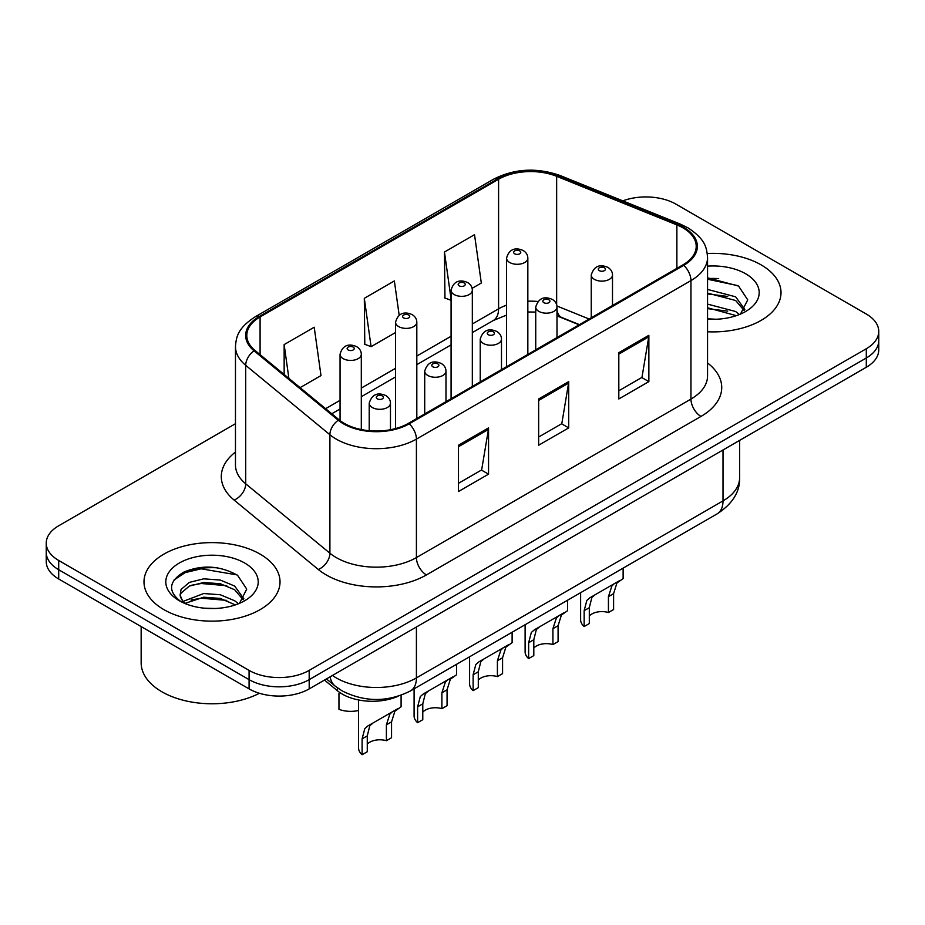 <?xml version="1.0" encoding="UTF-8"?>
<svg xmlns="http://www.w3.org/2000/svg" width="925" height="925" viewBox="0 0 925 925"><rect width="100%" height="100%" fill="white"/><g stroke="black" fill="none" stroke-linecap="round" stroke-linejoin="round"><path stroke-width="1.39" d="M579.108 324.802L557.96 316.257A56.679 32.722 0 0 0 556.989 315.876M398.12 696.259A42.515 24.547 180 0 1 337.521 690.825L324.478 680.072M761.09 264.862A68.022 39.266 0 0 0 707.278 253.508A68.022 39.266 0 0 1 761.09 264.862A68.022 39.266 0 0 1 781.012 292.635A68.022 39.266 0 0 0 761.09 264.862M260.098 554.11A68.022 39.266 0 0 0 185.971 545.6A68.022 39.266 0 0 0 143.988 581.883A68.022 39.266 0 0 0 163.91 609.644A68.022 39.266 0 0 0 238.037 618.154A68.022 39.266 0 0 0 280.021 581.883A68.022 39.266 0 0 0 260.098 554.11A68.022 39.266 0 0 0 185.971 545.6A68.022 39.266 0 0 0 143.988 581.883A68.022 39.266 0 0 0 163.91 609.644A68.022 39.266 0 0 0 238.037 618.154A68.022 39.266 0 0 0 280.021 581.883A68.022 39.266 0 0 0 260.098 554.11M682.939 227.839A45.348 26.178 180 0 1 696.213 246.351A45.348 26.178 180 0 1 682.939 264.862L408.387 423.373A45.348 26.178 180 0 1 339.186 419.869L254.999 350.459A45.348 26.178 180 0 1 246.802 335.451A45.348 26.178 180 0 1 260.087 316.94L498.587 179.242A45.348 26.178 180 0 1 556.653 176.305L676.88 224.902A45.348 26.178 180 0 1 682.939 227.839M683.737 227.377A46.481 26.837 0 0 0 677.528 224.37L557.312 175.773A46.481 26.837 0 0 0 497.789 178.779L259.278 316.477A46.481 26.837 0 0 0 254.074 350.841L338.261 420.251A46.481 26.837 0 0 0 409.197 423.835L683.737 265.325A46.481 26.837 0 0 0 683.737 227.377M235.47 423.708L58.703 525.77A42.515 24.547 0 0 0 46.25 543.125L46.25 561.637A42.515 24.547 0 0 0 58.703 578.992L249.079 688.894L249.079 679.644A42.515 24.547 0 0 0 309.193 679.644L866.297 357.998A42.515 24.547 0 0 0 878.75 340.654A42.515 24.547 0 0 1 866.297 357.998L309.193 679.644A42.515 24.547 0 0 1 249.079 679.644L58.703 569.731L249.079 679.644L249.079 670.382A42.515 24.547 0 0 0 309.193 670.382L866.297 348.748A42.515 24.547 0 0 0 878.75 331.393A42.515 24.547 0 0 0 866.297 314.038L675.921 204.124A42.515 24.547 0 0 0 622.791 200.864M46.25 552.375A42.515 24.547 0 0 0 58.703 569.731A42.515 24.547 0 0 1 46.25 552.375M458.488 445.237L458.488 491.522L488.55 474.167L488.55 427.882L458.488 445.237M458.488 483.312L481.647 469.946L488.435 429.42A11.331 6.544 -120 0 0 488.55 427.882M481.439 470.062L488.55 474.167M618.813 352.679L618.813 398.964L648.864 381.609L648.864 335.324L618.813 352.679M618.813 390.755L641.962 377.388L648.749 336.862A11.331 6.544 -120 0 0 648.864 335.324M641.753 377.504L648.864 381.609M538.651 398.964L538.651 445.237L568.713 427.882L568.713 381.609L538.651 398.964M538.651 437.028L561.799 423.662L568.586 383.147A11.331 6.544 -120 0 0 568.713 381.609M561.602 423.777L568.713 427.882M707.556 331.774A68.022 39.266 0 0 0 781.012 292.635A68.022 39.266 0 0 1 707.556 331.774M46.25 543.125A42.515 24.547 0 0 0 58.703 560.469L249.079 670.382M472.108 288.334L481.312 283.027L474.525 234.673L444.462 252.028L444.948 298.023M300.093 387.644L320.987 375.585L314.211 327.23L284.148 344.586L284.148 374.498M399.184 315.298L394.362 280.946L364.311 298.301L364.785 344.308M364.311 298.301L371.087 346.655L395.565 332.526M371.087 346.655L364.311 344.123M451.076 300.313L444.462 297.838M444.462 252.028L451.076 299.099M284.148 344.586L288.889 378.406M217.676 567.834A56.679 32.722 0 0 0 184.503 571.777M718.667 278.587A56.679 32.722 0 0 0 707.556 278.575M249.079 688.894A42.515 24.547 0 0 0 309.193 688.894L866.297 367.26A42.515 24.547 0 0 0 878.75 349.904L878.75 331.393M589.306 615.992A14.176 8.186 180 0 1 608.43 612.523L608.43 596.648L611.899 585.93L614.339 583.652L595.133 594.74L591.861 597.504L589.306 607.69L589.306 623.554L584.149 626.537A21.252 12.268 180 0 1 580.623 619.773L580.623 592.682M584.149 626.537L584.149 610.673L586.843 600.394L589.988 597.712L616.05 582.669M623.126 568.147L623.126 578.576L616.906 583.039L613.599 593.665L613.599 609.54L608.43 612.523M589.988 597.712L595.133 594.74L589.988 597.712M533.806 648.043A14.176 8.186 180 0 1 552.919 644.563L552.919 628.699L556.387 617.981L558.827 615.703L539.622 626.792L536.35 629.543L533.806 639.73L533.806 655.605L528.637 658.588A21.252 12.268 180 0 1 525.111 651.824L525.111 624.733M528.637 658.588L528.637 642.713L531.332 632.446L534.477 629.763L560.538 614.72M567.626 600.198L567.626 610.627L561.394 615.09L558.087 625.716L558.087 641.58L552.919 644.563M534.477 629.763L539.622 626.792L534.477 629.763M478.294 680.083A14.176 8.186 180 0 1 497.407 676.614L497.407 660.751L500.876 650.021L503.327 647.743L484.122 658.831L480.838 661.595L478.294 671.781L478.294 687.657L473.126 690.64A21.252 12.268 180 0 1 469.599 683.864L469.599 656.785M473.126 690.64L473.126 674.764L475.832 664.485L478.965 661.814L505.027 646.76M512.115 632.237L512.115 642.678L505.882 647.13L502.576 657.768L502.576 673.631L497.407 676.614M478.965 661.814L484.122 658.831L478.965 661.814M422.783 712.134A14.176 8.186 180 0 1 441.896 708.666L441.896 692.79L445.364 682.072L447.816 679.794L428.61 690.882L425.327 693.646L422.783 703.832L422.783 719.696L417.614 722.679A21.252 12.268 180 0 1 414.088 715.915L414.088 688.836M417.614 722.679L417.614 706.816L420.32 696.537L423.453 693.854L449.515 678.811M456.603 664.289L456.603 674.718L450.371 679.181L447.064 689.807L447.064 705.683L441.896 708.666M423.453 693.854L428.61 690.882L423.453 693.854M367.271 744.186A14.176 8.186 180 0 1 386.384 740.717L386.384 724.842L389.853 714.123L392.304 711.845L373.099 722.934L369.815 725.697L367.271 735.884L367.271 751.747L362.103 754.731A21.252 12.268 180 0 1 358.576 747.967L358.576 699.971M362.103 754.731L362.103 738.867L364.808 728.588L367.942 725.905L394.004 710.862M401.092 695.253L401.092 706.769L394.871 711.232L391.553 721.858L391.553 737.734L386.384 740.717M367.942 725.905L373.099 722.934L367.942 725.905M338.955 693.449L338.955 709.325A21.252 12.268 180 0 0 358.576 710.481M707.556 318.813L716.054 319.252M707.556 304.117L735.641 311.517L739.399 314.523M707.556 307.794L736.323 315.656M707.556 289.421L735.641 296.821L744.845 309.54M707.556 293.098L735.641 300.498L744.128 310.488M707.556 319.125A46.204 26.675 0 0 0 745.666 311.494A46.204 26.675 0 0 0 745.666 273.777A46.204 26.675 0 0 0 707.556 266.146M740.486 314.072L747.724 299.862L738.566 286.068L707.556 277.812M707.556 279.234L737.942 285.64M707.556 293.93L727.709 296.451M707.556 308.626L727.709 311.147M141.155 626.595L141.155 662.867A70.855 40.908 0 0 0 161.91 691.796A70.855 40.908 0 0 0 259.393 693.276M204.263 608.176L215.062 608.5M183.081 601.4L203.708 593.526L220.3 594.752L234.661 600.764L238.407 603.771M184.977 603.378L203.708 597.203L220.3 598.429L235.332 604.904M183.404 602.834L180.097 595.064A32.028 18.488 0 0 0 185.266 603.632M180.097 595.064L181.057 589.468L189.359 582.392L203.708 578.83L220.3 580.056L234.661 586.068L243.853 598.787M180.178 595.515L181.057 593.133L189.359 586.068L203.708 582.507L220.3 583.733L234.661 589.745L243.136 599.735M239.494 603.32L246.732 589.109L237.575 575.315C220.023 565.533 202.043 564.493 183.659 572.182C168.581 581.501 167.633 591.283 180.814 601.539L180.976 601.643M244.674 563.013A46.204 26.675 0 0 0 179.334 563.013A46.204 26.675 0 0 0 179.334 600.741A46.204 26.675 0 0 0 244.674 600.741A46.204 26.675 0 0 0 244.674 563.013M174.062 579.94L185.208 572.598L201.188 568.806L236.95 574.887M191.012 585.352L201.188 583.502L226.718 585.698M191.012 600.048L201.188 598.197L226.718 600.383M337.521 687.899L337.521 690.825M707.556 362.958A70.855 40.908 180 0 1 700.977 416.435L426.425 574.934A14.176 8.186 60 0 1 416.412 557.578L690.952 399.08A56.679 32.722 0 0 0 707.556 375.932L707.556 257.462A56.679 32.722 180 0 1 690.952 280.599A14.176 8.186 -120 0 0 683.737 265.325M426.425 574.934A70.855 40.908 180 0 1 326.236 574.934A70.855 40.908 180 0 1 318.292 569.476L234.106 500.067A70.855 40.908 180 0 1 235.47 452.059M336.249 557.578A56.679 32.722 0 0 0 416.412 557.578L416.412 439.109A56.679 32.722 180 0 1 329.901 434.738L245.715 365.329A56.679 32.722 180 0 1 235.47 346.551L235.47 465.032A56.679 32.722 0 0 0 245.715 483.798L329.901 553.208A56.679 32.722 0 0 0 336.249 557.578M707.556 257.462C706.642 247.727 705.74 239.621 688.015 227.839L680.569 224.22A14.176 6.637 112 0 0 677.528 224.37M680.569 224.22L560.342 175.611C536.87 167.309 514.589 168.512 493.511 179.23A14.176 8.186 60 0 1 497.789 178.779M259.278 316.477A14.176 8.186 -120 0 0 254.999 316.928C237.817 328.202 236.257 336.688 235.47 346.551M254.074 350.841A14.176 9.481 129.5 0 0 245.715 365.329L245.715 483.798A14.176 9.481 -50.5 0 1 234.106 500.067M560.342 175.611A14.176 6.637 112 0 0 557.312 175.773M338.261 420.251A14.176 9.481 129.5 0 0 329.901 434.738L329.901 553.208A14.176 9.481 -50.5 0 1 318.292 569.476M409.197 423.835A14.176 8.186 60 0 1 416.412 439.109L690.952 280.599L690.952 399.08A14.176 8.186 60 0 0 700.977 416.435M309.193 670.382L309.193 688.894M866.297 348.748L866.297 367.26M58.703 560.469L58.703 578.992M260.087 316.94L260.087 354.657M676.88 224.902L676.88 268.366M556.653 176.305L556.653 304.707M589.132 319.021L556.931 306.002M537.841 301.492A45.348 26.178 0 0 0 527.84 301.203M506.576 305.146A45.348 26.178 0 0 0 498.587 308.823L472.328 323.981M498.587 179.242L498.587 308.823A25.507 14.731 60 0 1 493.303 320.501L472.328 332.607M451.076 336.261L416.817 356.033M395.565 368.3L361.305 388.084M340.053 400.352L325.612 408.688M579.42 324.629L561.729 317.472A25.507 11.944 -68 0 1 556.989 310.048M538.651 400.433L568.586 383.147M618.813 354.148L648.749 336.862M458.488 446.706L488.435 429.42M332.445 675.481A56.679 32.722 0 0 0 336.249 677.909A56.679 32.722 0 0 0 416.412 677.909L723.015 500.887A56.679 32.722 0 0 0 739.618 477.751C740.035 491.811 732.542 503.859 717.141 513.861L410.538 690.882A28.34 16.361 60 0 0 416.412 677.909L416.412 627M723.015 449.978L723.015 500.887A28.34 16.361 60 0 1 717.141 513.861M330.144 676.799A28.34 18.951 129.5 0 0 335.081 686.026L326.479 678.927M594.359 279.327A10.626 6.14 180 0 1 591.248 274.991C593.966 266.273 599.527 263.741 607.922 267.406C610.928 269.302 612.454 271.834 612.5 274.991A10.626 6.14 180 0 1 605.944 280.657A10.626 6.14 180 0 1 594.359 279.327M604.383 267.753A3.538 2.047 0 0 0 599.365 267.753A3.538 2.047 0 0 0 599.365 270.655A3.538 2.047 0 0 0 604.383 270.655A3.538 2.047 0 0 0 604.383 267.753M614.339 583.652L619.496 580.68M608.43 596.648L613.599 593.665M584.149 610.673L589.306 607.69M527.84 354.414L527.84 258.156A10.626 6.14 180 0 1 521.272 263.822A10.626 6.14 180 0 1 509.698 262.492A10.626 6.14 180 0 1 506.576 258.156L506.576 366.682M514.705 253.82A3.538 2.047 0 0 0 519.711 253.82A3.538 2.047 0 0 0 519.711 250.918A3.538 2.047 0 0 0 514.705 250.918A3.538 2.047 0 0 0 514.705 253.82M538.847 311.378A10.626 6.14 180 0 1 535.737 307.042C538.454 298.312 544.016 295.792 552.41 299.457C555.416 301.353 556.942 303.886 556.989 307.042A10.626 6.14 180 0 1 550.433 312.708A10.626 6.14 180 0 1 538.847 311.378M548.872 299.804A3.538 2.047 0 0 0 543.865 299.804A3.538 2.047 0 0 0 543.865 302.695A3.538 2.047 0 0 0 548.872 302.695A3.538 2.047 0 0 0 548.872 299.804M558.827 615.703L563.984 612.72M552.919 628.699L558.087 625.716M528.637 642.713L533.806 639.73M483.336 343.429A10.626 6.14 180 0 1 480.225 339.082C482.942 330.364 488.504 327.843 496.898 331.508C499.905 333.405 501.431 335.925 501.489 339.082A10.626 6.14 180 0 1 494.921 344.759A10.626 6.14 180 0 1 483.336 343.429M493.36 331.855A3.538 2.047 0 0 0 488.354 331.855A3.538 2.047 0 0 0 488.354 334.746A3.538 2.047 0 0 0 493.36 334.746A3.538 2.047 0 0 0 493.36 331.855M503.327 647.743L508.472 644.771M497.407 660.751L502.576 657.768M473.126 674.764L478.294 671.781M427.836 375.469A10.626 6.14 180 0 1 424.714 371.133C427.431 362.415 432.993 359.883 441.398 363.548C444.393 365.456 445.919 367.977 445.977 371.133A10.626 6.14 180 0 1 439.41 376.799A10.626 6.14 180 0 1 427.836 375.469M437.849 363.907A3.538 2.047 0 0 0 432.842 363.907A3.538 2.047 0 0 0 432.842 366.797A3.538 2.047 0 0 0 437.849 366.797A3.538 2.047 0 0 0 437.849 363.907M447.816 679.794L452.961 676.822M441.896 692.79L447.064 689.807M417.614 706.816L422.783 703.832M372.324 407.52A10.626 6.14 180 0 1 369.214 403.184C371.919 394.466 377.481 391.934 385.887 395.599C388.882 397.496 390.419 400.028 390.466 403.184A10.626 6.14 180 0 1 383.898 408.85A10.626 6.14 180 0 1 372.324 407.52M382.337 395.946A3.538 2.047 0 0 0 377.331 395.946A3.538 2.047 0 0 0 377.331 398.848A3.538 2.047 0 0 0 382.337 398.848A3.538 2.047 0 0 0 382.337 395.946M392.304 711.845L397.449 708.874M386.384 724.842L391.553 721.858M362.103 738.867L367.271 735.884M472.328 386.453L472.328 290.207A10.626 6.14 180 0 1 465.761 295.873A10.626 6.14 180 0 1 454.187 294.543A10.626 6.14 180 0 1 451.076 290.207L451.076 398.733M459.193 285.86A3.538 2.047 0 0 0 464.2 285.86A3.538 2.047 0 0 0 464.2 282.969A3.538 2.047 0 0 0 459.193 282.969A3.538 2.047 0 0 0 459.193 285.86M416.817 418.505L416.817 322.247A10.626 6.14 180 0 1 410.261 327.924A10.626 6.14 180 0 1 398.675 326.594A10.626 6.14 180 0 1 395.565 322.247L395.565 428.564M403.682 317.911A3.538 2.047 0 0 0 408.688 317.911A3.538 2.047 0 0 0 408.688 315.02A3.538 2.047 0 0 0 403.682 315.02A3.538 2.047 0 0 0 403.682 317.911M361.305 429.558L361.305 354.298A10.626 6.14 180 0 1 354.749 359.964A10.626 6.14 180 0 1 343.163 358.634A10.626 6.14 180 0 1 340.053 354.298L340.053 420.563M348.17 349.962A3.538 2.047 0 0 0 353.188 349.962A3.538 2.047 0 0 0 353.188 347.072A3.538 2.047 0 0 0 348.17 347.072A3.538 2.047 0 0 0 348.17 349.962M493.511 179.23L254.999 316.928M561.729 317.472L556.989 315.772M535.737 312.072L527.84 311.979M506.576 315.101L493.303 320.501M451.076 344.886L416.817 364.658M395.565 376.926L361.305 396.709M340.053 408.977L331.774 413.764M410.538 690.882C387.737 702.341 364.924 702.341 342.123 690.882L335.081 686.026M739.618 477.751L739.618 440.404M591.248 317.795L591.248 274.991M612.5 305.528L612.5 274.991M527.84 258.156C527.782 254.999 526.256 252.467 523.261 250.571C518.89 248.478 509.733 246.293 506.576 258.156M535.737 349.847L535.737 307.042M556.989 337.579L556.989 307.042M480.225 381.898L480.225 339.082M501.489 369.63L501.489 339.082M424.714 413.949L424.714 371.133M445.977 401.67L445.977 371.133M369.214 430.715L369.214 403.184M390.466 429.732L390.466 403.184M472.328 290.207C472.27 287.051 470.744 284.518 467.749 282.622C463.379 280.518 454.221 278.344 451.076 290.207M416.817 322.247C416.77 319.09 415.244 316.57 412.238 314.673C407.867 312.569 398.71 310.395 395.565 322.247M361.305 354.298C361.259 351.142 359.733 348.621 356.726 346.713C352.356 344.62 343.198 342.435 340.053 354.298"/></g></svg>
